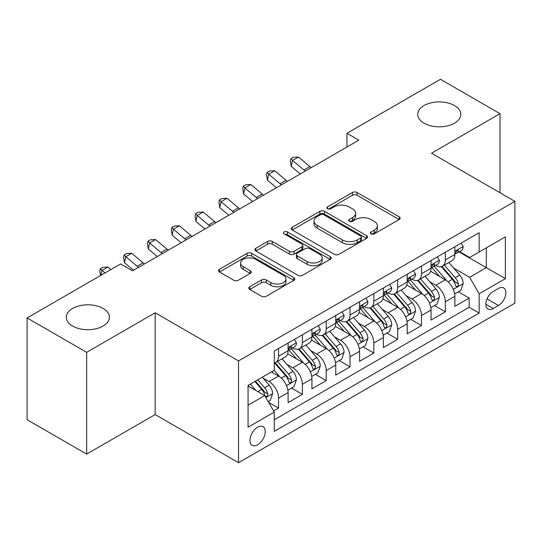 <?xml version="1.0" encoding="UTF-8"?>
<svg xmlns="http://www.w3.org/2000/svg" width="542" height="542" viewBox="0 0 542 542"><rect width="100%" height="100%" fill="white"/><g stroke="black" fill="none" stroke-linecap="round" stroke-linejoin="round"><path stroke-width="0.81" d="M371.067 233.866A2.317 1.335 0 0 0 374.346 233.866L399.19 219.524A3.306 1.911 0 0 0 400.159 218.169A3.306 1.911 0 0 0 399.19 216.82L357.097 192.518A3.306 1.911 0 0 0 352.422 192.518L327.571 206.868A2.317 1.335 0 0 0 326.894 207.81A2.317 1.335 0 0 0 327.571 208.751A2.317 1.335 0 0 0 330.844 208.751L334.062 206.895A10.583 6.111 0 0 1 349.028 206.895L352.537 208.921A10.583 6.111 0 0 1 355.633 213.243A10.583 6.111 0 0 1 352.537 217.566L349.319 219.422A2.317 1.335 0 0 0 348.642 220.364A2.317 1.335 0 0 0 349.319 221.312A2.317 1.335 0 0 0 352.598 221.312L355.809 219.456A10.583 6.111 0 0 1 370.775 219.456L374.285 221.482A10.583 6.111 0 0 1 377.381 225.797A10.583 6.111 0 0 1 374.285 230.12L371.067 231.976A2.317 1.335 0 0 0 370.389 232.924A2.317 1.335 0 0 0 371.067 233.866L371.067 231.976M103.102 308.445A21.565 12.452 0 0 0 79.599 305.749A21.565 12.452 0 0 0 66.287 317.253A21.565 12.452 0 0 0 72.601 326.054A21.565 12.452 0 0 0 96.103 328.75A21.565 12.452 0 0 0 109.416 317.253A21.565 12.452 0 0 0 103.102 308.445M454.508 105.561A21.565 12.452 0 0 0 431.005 102.865A21.565 12.452 0 0 0 417.692 114.369A21.565 12.452 0 0 0 424.013 123.169A21.565 12.452 0 0 0 447.509 125.866A21.565 12.452 0 0 0 460.822 114.369A21.565 12.452 0 0 0 454.508 105.561M257.599 444.826A10.779 6.226 120 0 0 264.645 435.328A10.779 6.226 120 0 0 262.992 426.683A10.779 6.226 120 0 0 257.599 427.218A10.779 6.226 120 0 0 250.553 436.723A10.779 6.226 120 0 0 252.206 445.361A10.779 6.226 120 0 0 257.599 444.826M249.76 286.759A3.306 1.911 0 0 0 248.792 288.107A3.306 1.911 0 0 0 249.76 289.455L261.569 296.278A3.306 1.911 0 0 0 266.244 296.278L293.839 280.343A3.306 1.911 0 0 0 294.807 278.995A3.306 1.911 0 0 0 293.839 277.646L251.745 253.344A3.306 1.911 0 0 0 247.071 253.344L219.476 269.272A3.306 1.911 0 0 0 218.507 270.627A3.306 1.911 0 0 0 219.476 271.976L233.737 280.207A3.306 1.911 0 0 0 238.419 280.207L250.228 273.392A3.306 1.911 0 0 0 251.197 272.043A3.306 1.911 0 0 0 250.228 270.688L243.155 266.61A8.848 5.108 0 0 1 240.56 262.999A8.848 5.108 0 0 1 246.021 258.277A8.848 5.108 0 0 1 255.661 259.381L283.378 275.383A8.848 5.108 0 0 1 285.966 278.995A8.848 5.108 0 0 1 280.505 283.717A8.848 5.108 0 0 1 270.865 282.606L266.244 279.943A3.306 1.911 0 0 0 261.569 279.943L249.76 286.759L249.76 289.455M155.154 312.781L86.659 352.327L27.1 317.937L27.1 419.725L86.659 454.108L155.154 414.569L238.541 462.705L238.541 360.918L155.154 312.781L155.154 414.569M500.009 192.769L500.009 113.678L431.513 153.223L514.9 201.367L238.541 360.918M500.009 113.678L440.45 79.295L346.941 133.278L346.941 147.038M27.1 317.937L120.609 263.947L132.519 270.831L358.851 140.154L346.941 133.278M334.299 254.286A3.306 1.911 0 0 0 338.974 254.286L366.568 238.358A3.306 1.911 0 0 0 367.537 237.003A3.306 1.911 0 0 0 366.568 235.655L324.475 211.353A3.306 1.911 0 0 0 319.8 211.353L292.206 227.288A3.306 1.911 0 0 0 291.237 228.636A3.306 1.911 0 0 0 292.206 229.984L334.299 254.286M285.058 234.368A2.317 1.335 0 0 1 287.409 234.693L287.409 231.942L330.207 256.651A3.306 1.911 0 0 1 331.176 257.999A3.306 1.911 0 0 1 330.207 259.354L302.612 275.282A3.306 1.911 0 0 1 297.931 275.282L255.838 250.98L255.838 248.277A3.306 1.911 0 0 0 254.869 249.632A3.306 1.911 0 0 0 255.838 250.98M255.838 248.277L267.646 241.461A3.306 1.911 0 0 1 272.328 241.461L289.394 251.319A3.306 1.911 0 0 0 294.076 251.319L301.908 246.793A3.306 1.911 0 0 0 302.876 245.445A3.306 1.911 0 0 0 301.908 244.096L284.137 233.832A2.317 1.335 0 0 1 283.459 232.891A2.317 1.335 0 0 1 284.889 231.651A2.317 1.335 0 0 1 287.409 231.942M273.622 410.958L278.561 408.099L268.676 402.394M263.053 378.099L269.035 381.554A13.475 7.778 60 0 1 278.561 398.058L288.093 392.557L288.093 402.598L302.389 394.346L291.549 388.086M286.874 364.346L292.856 367.801A13.475 7.778 60 0 1 302.389 384.305L311.921 378.804L311.921 388.844L326.209 380.592L315.369 374.332M310.702 350.593L316.684 354.041A13.475 7.778 60 0 1 326.209 370.552L335.742 365.051L335.742 375.091L350.037 366.839L339.197 360.579M334.522 336.839L340.505 340.288A13.475 7.778 60 0 1 350.037 356.799L359.57 351.291L359.57 361.338L373.858 353.079L363.018 346.826M358.35 323.079L364.332 326.535A13.475 7.778 60 0 1 373.858 343.039L383.39 337.537L383.39 347.578L397.686 339.326L386.846 333.066M382.171 309.326L388.153 312.781A13.475 7.778 60 0 1 397.686 329.285L407.211 323.784L407.211 333.825L421.507 325.573L410.667 319.313M405.999 295.573L411.981 299.028A13.475 7.778 60 0 1 421.507 315.532L431.039 310.031L431.039 320.071L445.334 311.819L445.334 301.779A13.475 7.778 -120 0 0 435.802 285.268L429.82 281.82M434.494 305.559L445.334 311.819M288.093 392.557A13.475 7.778 -120 0 0 278.561 376.053L271.413 371.927M311.921 378.804A13.475 7.778 -120 0 0 302.389 362.3L287.653 353.791M335.742 365.051A13.475 7.778 -120 0 0 326.209 348.54L311.481 340.037M359.57 351.291A13.475 7.778 -120 0 0 350.037 334.787L335.302 326.284M383.39 337.537A13.475 7.778 -120 0 0 373.858 321.033L359.129 312.524M407.211 323.784A13.475 7.778 -120 0 0 397.686 307.28L382.95 298.771M431.039 310.031A13.475 7.778 -120 0 0 421.507 293.527L406.778 285.017M498.464 288.432L493.22 291.46A10.447 6.03 120 0 0 486.398 300.668A10.447 6.03 120 0 0 487.996 309.035A10.447 6.03 120 0 0 493.22 308.52L498.464 305.492A10.447 6.03 120 0 0 505.286 296.284A10.447 6.03 120 0 0 503.681 287.917A10.447 6.03 120 0 0 498.464 288.432M238.541 462.705L514.9 303.154L514.9 201.367M248.067 405.213L264.747 395.585L274.279 412.089L274.279 431.344L479.162 313.052L479.162 293.798L469.636 277.294L453.647 268.06M274.279 412.089L248.067 427.218L248.067 385.403L274.279 370.274L274.279 351.02L479.162 232.728L479.162 251.983L505.368 236.854L505.368 278.669L479.162 293.798M292.734 347.923L292.856 347.991A13.475 7.778 60 0 0 299.597 348.662L309.13 343.161A13.475 7.778 -120 0 0 311.921 336.988L311.921 329.285M316.555 334.163L316.684 334.238A13.475 7.778 60 0 0 323.418 334.902L332.951 329.4A13.475 7.778 -120 0 0 335.742 323.235L335.742 315.532M340.383 320.41L340.505 320.485A13.475 7.778 60 0 0 347.246 321.149L356.778 315.647A13.475 7.778 -120 0 0 359.57 309.482L359.57 301.779M364.204 306.657L364.332 306.725A13.475 7.778 60 0 0 371.067 307.395L380.599 301.894A13.475 7.778 -120 0 0 383.39 295.722L383.39 288.019M388.031 292.904L388.153 292.971A13.475 7.778 60 0 0 394.894 293.642L404.427 288.141A13.475 7.778 -120 0 0 407.211 281.969L407.211 274.266M411.852 279.144L411.981 279.218A13.475 7.778 60 0 0 418.715 279.889L428.248 274.381A13.475 7.778 -120 0 0 431.039 268.215L431.039 260.512M274.279 419.793L469.155 307.28L469.155 298.066L454.86 306.318L454.86 296.278A13.475 7.778 -120 0 0 445.334 279.767L430.599 271.264M435.68 265.39L435.802 265.465A13.475 7.778 -120 0 0 442.543 266.129A13.475 7.778 -120 0 0 445.334 259.964L445.334 252.26M442.543 266.129L452.069 260.627A13.475 7.778 -120 0 0 454.86 254.462L454.86 246.759M278.561 348.54L278.561 356.243A13.475 7.778 60 0 1 275.77 362.415A13.475 7.778 60 0 1 274.279 362.957M275.77 362.415L285.302 356.914A13.475 7.778 -120 0 0 288.093 350.742L288.093 343.039M302.389 334.787L302.389 342.49A13.475 7.778 60 0 1 299.597 348.662M326.209 321.033L326.209 328.737A13.475 7.778 60 0 1 323.418 334.902M350.037 307.28L350.037 314.983A13.475 7.778 60 0 1 347.246 321.149M373.858 293.52L373.858 301.223A13.475 7.778 60 0 1 371.067 307.395M397.686 279.767L397.686 287.47A13.475 7.778 60 0 1 394.894 293.642M421.507 266.014L421.507 273.717A13.475 7.778 60 0 1 418.715 279.889M421.507 315.532L421.507 325.573M397.686 329.285L397.686 339.326M373.858 343.039L373.858 353.079M350.037 356.799L350.037 366.839M326.209 370.552L326.209 380.592M302.389 384.305L302.389 394.346M278.561 398.058L278.561 408.099M264.747 395.585L248.067 385.958M469.636 277.294L486.309 267.667L486.309 247.857L505.368 236.854M459.027 251.915L505.368 278.669M459.501 251.637L469.636 257.484L479.162 251.983M86.659 352.327L86.659 454.108M458.315 291.806L469.155 298.066M469.155 307.28L479.162 313.052M371.995 234.191L374.285 232.87A10.583 6.111 0 0 0 377.381 228.548L377.381 225.797M355.633 213.243L355.633 215.994A10.583 6.111 0 0 1 352.537 220.316L350.247 221.637M399.142 219.551L357.097 195.269A3.306 1.911 0 0 0 352.422 195.269L328.499 209.083M366.521 238.378L324.475 214.104A3.306 1.911 0 0 0 319.8 214.104L292.246 230.011M360.721 237.952A2.317 1.335 0 0 0 361.399 237.003A2.317 1.335 0 0 0 360.721 236.061L323.77 214.727A2.317 1.335 0 0 0 320.498 214.727L317.111 216.685A10.583 6.111 0 0 0 314.008 221.007A10.583 6.111 0 0 0 317.111 225.33L342.361 239.91A10.583 6.111 0 0 0 357.327 239.91L360.721 237.952L360.721 240.702A2.317 1.335 0 0 0 361.399 239.754L361.399 237.003M314.008 221.007L314.008 223.758A10.583 6.111 0 0 0 317.111 228.08L317.111 225.33M360.721 240.702L357.327 242.66A10.583 6.111 0 0 1 342.361 242.66L317.111 228.08M255.885 251.007L267.646 244.212L267.646 241.461M302.876 245.445L302.876 248.195A3.306 1.911 0 0 1 301.908 249.544L294.076 254.069A3.306 1.911 0 0 1 289.394 254.069L272.328 244.212A3.306 1.911 0 0 0 267.646 244.212M287.409 234.693L330.159 259.374M307.111 261.542A8.848 5.108 0 0 0 316.752 262.653A8.848 5.108 0 0 0 322.212 257.931A8.848 5.108 0 0 0 319.624 254.32L309.861 248.683A3.306 1.911 0 0 0 305.18 248.683L297.348 253.209A3.306 1.911 0 0 0 296.379 254.557A3.306 1.911 0 0 0 297.348 255.905L307.111 261.542L307.111 264.293A8.848 5.108 0 0 0 316.752 265.404A8.848 5.108 0 0 0 322.212 260.682L322.212 257.931M296.379 254.557L296.379 257.308A3.306 1.911 0 0 0 297.348 258.656L297.348 255.905M307.111 264.293L297.348 258.656M285.966 278.995L285.966 281.745A8.848 5.108 0 0 1 280.505 286.467A8.848 5.108 0 0 1 270.865 285.356L266.244 282.694A3.306 1.911 0 0 0 261.569 282.694L249.801 289.482M240.56 262.999L240.56 265.749A8.848 5.108 0 0 0 243.155 269.36L243.155 266.61M250.18 273.419L243.155 269.36M293.798 280.37L251.745 256.095A3.306 1.911 0 0 0 247.071 256.095L219.517 272.003M454.663 293.913L460.822 290.363L463.2 283.48A8.929 5.156 -120 0 0 459.724 275.099L448.837 262.497M446.655 280.641L434.217 266.237M439.576 276.447L432.36 268.087A21.395 12.351 -120 0 0 431.696 267.341M441.33 266.617L452.34 279.36A8.929 5.156 60 0 1 455.524 285.512L456.174 286.569L457.38 286.4L458.186 285.417L458.383 283.866A8.929 5.156 -120 0 0 455.199 277.714L444.311 265.113M441.974 266.407L453.803 280.106A4.546 2.629 60 0 1 454.955 281.881L458.383 283.866M461.174 243.114L463.2 246.617A8.929 5.156 60 0 1 461.35 250.567L456.825 253.182A8.929 5.156 -120 0 0 458.383 251.129L458.193 250.336L457.075 250.553L455.524 252.775A8.929 5.156 60 0 1 454.86 254.049M455.158 253.602L455.199 253.602A8.929 5.156 -120 0 0 456.825 253.182M305.315 171.069A16.849 9.729 60 0 1 303.913 169.992L292.558 160.446L291.23 166.387L300.268 173.982M311.271 167.627A16.849 9.729 60 0 1 309.868 166.55L298.513 157.011L292.558 160.446L290.925 158.657L293.31 157.282L298.513 157.011M291.23 166.387L290.397 161.035L290.925 158.657M430.836 307.666L436.994 304.116L439.379 297.24A8.929 5.156 -120 0 0 435.897 288.852L425.016 276.251M422.835 294.394L410.396 279.99M415.755 290.2L408.532 281.84A21.395 12.351 -120 0 0 407.869 281.095M417.503 280.37L428.512 293.12A8.929 5.156 60 0 1 431.696 299.265L432.347 300.329L433.553 300.16L434.359 299.177L434.555 297.619A8.929 5.156 -120 0 0 431.371 291.467L420.49 278.866M418.153 280.16L429.982 293.859A4.546 2.629 60 0 1 431.127 295.641L434.555 297.619M407.015 321.426L413.173 317.869L415.551 310.993A8.929 5.156 -120 0 0 412.076 302.605L401.188 290.004M399.007 308.147L386.568 293.744M391.927 303.954L384.712 295.593A21.395 12.351 -120 0 0 384.048 294.848M393.682 294.123L404.691 306.874A8.929 5.156 60 0 1 407.875 313.025L408.526 314.082L409.732 313.913L410.538 312.93L410.734 311.372A8.929 5.156 -120 0 0 407.55 305.221L396.663 292.619M394.325 293.92L406.154 307.612A4.546 2.629 60 0 1 407.306 309.394L410.734 311.372M383.187 335.18L389.346 331.623L391.731 324.746A8.929 5.156 -120 0 0 388.248 316.365L377.368 303.757M375.186 321.907L362.747 307.497M368.106 317.707L360.884 309.353A21.395 12.351 -120 0 0 360.22 308.608M369.854 307.876L380.863 320.627A8.929 5.156 60 0 1 384.048 326.779L384.698 327.835L385.904 327.666L386.71 326.684L386.907 325.125A8.929 5.156 -120 0 0 383.722 318.974L372.842 306.372M370.504 307.673L382.334 321.365A4.546 2.629 60 0 1 383.479 323.147L386.907 325.125M359.366 348.933L365.525 345.376L367.903 338.499A8.929 5.156 -120 0 0 364.427 330.119L353.54 317.517M351.358 335.661L338.919 321.257M344.278 331.467L337.063 323.107A21.395 12.351 -120 0 0 336.399 322.361M346.033 321.636L357.043 334.38A8.929 5.156 60 0 1 360.227 340.532L360.877 341.589L362.083 341.419L362.889 340.437L363.086 338.879A8.929 5.156 -120 0 0 359.902 332.734L349.014 320.126M346.677 321.426L358.513 335.125A4.546 2.629 60 0 1 359.658 336.9L363.086 338.879M437.353 256.867L439.379 260.377A8.929 5.156 60 0 1 437.529 264.327L433.004 266.935A8.929 5.156 -120 0 0 434.555 264.882L434.366 264.089L433.254 264.313L431.696 266.529A8.929 5.156 60 0 1 431.039 267.802M431.337 267.355L431.371 267.355A8.929 5.156 -120 0 0 433.004 266.935M281.488 184.822A16.849 9.729 60 0 1 280.085 183.745L268.73 174.199L267.409 180.14L276.44 187.735M287.443 181.387A16.849 9.729 60 0 1 286.041 180.303L274.686 170.764L268.73 174.199L267.104 172.417L269.482 171.042L274.686 170.764M267.409 180.14L266.576 174.788L267.104 172.417M413.526 270.621L415.551 274.13A8.929 5.156 60 0 1 413.702 278.08L409.176 280.695A8.929 5.156 -120 0 0 410.734 278.635L410.545 277.843L409.427 278.066L407.875 280.289A8.929 5.156 60 0 1 407.211 281.555M407.509 281.108L407.55 281.108A8.929 5.156 -120 0 0 409.176 280.695M257.667 198.575A16.849 9.729 60 0 1 256.264 197.498L244.909 187.959L243.582 193.9L252.619 201.488M263.622 195.14A16.849 9.729 60 0 1 262.22 194.063L250.865 184.517L244.909 187.959L243.277 186.17L245.662 184.795L250.865 184.517M243.582 193.9L242.748 188.548L243.277 186.17M389.705 284.374L391.731 287.883A8.929 5.156 60 0 1 389.881 291.833L385.355 294.448A8.929 5.156 -120 0 0 386.907 292.389L386.717 291.596L385.606 291.82L384.048 294.042A8.929 5.156 60 0 1 383.39 295.309M383.689 294.868L383.722 294.868A8.929 5.156 -120 0 0 385.355 294.448M233.839 212.335A16.849 9.729 60 0 1 232.437 211.251L221.082 201.712L219.761 207.654L228.792 215.249M239.794 208.894A16.849 9.729 60 0 1 238.392 207.816L227.037 198.27L221.082 201.712L219.456 199.923L221.834 198.548L227.037 198.27M219.761 207.654L218.927 202.302L219.456 199.923M365.877 298.134L367.903 301.637A8.929 5.156 60 0 1 366.053 305.586L361.528 308.202A8.929 5.156 -120 0 0 363.086 306.142L362.896 305.356L361.778 305.573L360.227 307.795A8.929 5.156 60 0 1 359.57 309.069M359.868 308.622L359.902 308.622A8.929 5.156 -120 0 0 361.528 308.202M210.018 226.089A16.849 9.729 60 0 1 208.616 225.011L197.261 215.465L195.933 221.407L204.971 229.002M215.973 222.647A16.849 9.729 60 0 1 214.571 221.57L203.216 212.03L197.261 215.465L195.628 213.677L198.013 212.301L203.216 212.03M195.933 221.407L195.1 216.055L195.628 213.677M335.539 362.686L341.697 359.136L344.082 352.253A8.929 5.156 -120 0 0 340.6 343.872L329.719 331.27M327.537 349.414L315.098 335.01M320.457 345.22L313.235 336.86A21.395 12.351 -120 0 0 312.571 336.115M322.205 335.39L333.215 348.133A8.929 5.156 60 0 1 336.399 354.285L337.049 355.349L338.255 355.173L339.062 354.197L339.258 352.639A8.929 5.156 -120 0 0 336.074 346.487L325.193 333.886M322.856 335.18L334.685 348.879A4.546 2.629 60 0 1 335.83 350.66L339.258 352.639M342.056 311.887L344.082 315.39A8.929 5.156 60 0 1 342.232 319.34L337.707 321.955A8.929 5.156 -120 0 0 339.258 319.902L339.068 319.109L337.957 319.333L336.399 321.548A8.929 5.156 60 0 1 335.742 322.822M336.04 322.375L336.074 322.375A8.929 5.156 -120 0 0 337.707 321.955M186.191 239.842A16.849 9.729 60 0 1 184.788 238.765L173.433 229.219L172.112 235.16L181.143 242.755M192.146 236.4A16.849 9.729 60 0 1 190.743 235.323L179.388 225.784L173.433 229.219L171.807 227.437L174.185 226.055L179.388 225.784M172.112 235.16L171.279 229.808L171.807 227.437M311.718 376.446L317.876 372.889L320.254 366.013A8.929 5.156 -120 0 0 316.779 357.625L305.891 345.024M303.71 363.167L291.271 348.763M296.63 358.973L289.414 350.613A21.395 12.351 -120 0 0 288.75 349.868M298.385 349.143L309.394 361.893A8.929 5.156 60 0 1 312.578 368.045L313.229 369.102L314.435 368.933L315.241 367.95L315.437 366.392A8.929 5.156 -120 0 0 312.253 360.24L301.366 347.639M299.028 348.933L310.864 362.632A4.546 2.629 60 0 1 312.009 364.414L315.437 366.392M318.229 325.64L320.254 329.15A8.929 5.156 60 0 1 318.405 333.1L313.879 335.708A8.929 5.156 -120 0 0 315.437 333.655L315.248 332.863L314.13 333.086L312.578 335.308A8.929 5.156 60 0 1 311.921 336.575M312.219 336.128L312.253 336.128A8.929 5.156 -120 0 0 313.879 335.708M162.37 253.595A16.849 9.729 60 0 1 160.967 252.518L149.612 242.979L148.284 248.92L157.322 256.508M168.325 250.16A16.849 9.729 60 0 1 166.922 249.083L155.568 239.537L149.612 242.979L147.98 241.19L150.364 239.815L155.568 239.537M148.284 248.92L147.451 243.568L147.98 241.19M287.897 390.199L294.049 386.642L296.433 379.766A8.929 5.156 -120 0 0 292.958 371.385L282.07 358.777M279.889 376.92L274.191 370.322M272.809 372.727L271.881 371.656M274.557 362.896L285.566 375.647A8.929 5.156 60 0 1 288.75 381.798L289.401 382.855L290.607 382.686L291.413 381.703L291.61 380.145A8.929 5.156 -120 0 0 288.425 373.994L277.545 361.392M275.207 362.693L287.036 376.385A4.546 2.629 60 0 1 288.181 378.167L291.61 380.145M294.408 339.394L296.433 342.903A8.929 5.156 60 0 1 294.584 346.853L290.058 349.468A8.929 5.156 -120 0 0 291.61 347.408L291.42 346.616L290.309 346.839L288.75 349.062A8.929 5.156 60 0 1 288.093 350.328M288.391 349.881L288.425 349.881A8.929 5.156 -120 0 0 290.058 349.468M138.542 267.348A16.849 9.729 60 0 1 137.14 266.271L125.785 256.732L124.464 262.674L133.495 270.262M144.497 263.913A16.849 9.729 60 0 1 143.095 262.836L131.74 253.29L125.785 256.732L124.159 254.943L126.537 253.568L131.74 253.29M124.464 262.674L123.63 257.321L124.159 254.943M268.202 401.568L270.228 400.396L272.606 393.519A8.929 5.156 -120 0 0 269.13 385.138L262.274 377.205M255.878 390.464L250.363 384.082M248.981 386.487L248.067 385.423M254.889 381.466L261.745 389.4A8.929 5.156 60 0 1 264.93 395.552L265.58 396.608L266.786 396.439L267.592 395.457L267.789 393.898A8.929 5.156 -120 0 0 264.604 387.754L257.748 379.813M255.445 381.148L263.216 390.145A4.546 2.629 60 0 1 264.361 391.92L267.789 393.898M110.9 269.557L107.919 267.043L101.964 270.485L100.88 275.343M104.945 272.992L100.331 268.697L102.716 267.321L107.919 267.043M100.5 275.56L99.803 271.075L100.331 268.697M269.035 381.554L278.561 376.053M292.856 367.801L302.389 362.3M316.684 354.041L326.209 348.54M340.505 340.288L350.037 334.787M364.332 326.535L373.858 321.033M388.153 312.781L397.686 307.28M411.981 299.028L421.507 293.527M435.802 285.268L445.334 279.767M445.334 259.964L454.86 254.462M278.561 356.243L288.093 350.742M302.389 342.49L311.921 336.988M326.209 328.737L335.742 323.235M350.037 314.983L359.57 309.482M373.858 301.223L383.39 295.722M397.686 287.47L407.211 281.969M421.507 273.717L431.039 268.215M445.334 301.779L454.86 296.278M487.034 298.893L498.464 305.492M485.835 304.252L493.22 308.52M374.285 232.87L374.285 230.12M349.319 221.312L349.319 219.422M352.537 220.316L352.537 217.566M327.571 208.751L327.571 206.868M352.422 195.269L352.422 192.518M357.097 195.269L357.097 192.518M399.19 219.524L399.19 216.82M292.206 229.984L292.206 227.288M319.8 214.104L319.8 211.353M324.475 214.104L324.475 211.353M366.568 238.358L366.568 235.655M342.361 242.66L342.361 239.91M357.327 242.66L357.327 239.91M272.328 244.212L272.328 241.461M289.394 254.069L289.394 251.319M294.076 254.069L294.076 251.319M301.908 249.544L301.908 246.793M330.207 259.354L330.207 256.651M261.569 282.694L261.569 279.943M266.244 282.694L266.244 279.943M270.865 285.356L270.865 282.606M250.228 273.392L250.228 270.688M219.476 271.976L219.476 269.272M247.071 256.095L247.071 253.344M251.745 256.095L251.745 253.344M293.839 280.343L293.839 277.646M453.302 289.333L463.139 283.656M455.199 277.714L459.724 275.099M448.078 281.82L452.34 279.36M463.139 246.515L454.86 251.298M303.913 169.992L309.868 166.55M457.224 250.458L458.383 251.129M429.474 303.093L439.318 297.409M431.371 291.467L435.897 288.852M424.257 295.573L428.512 293.12M405.653 316.846L415.49 311.162M407.55 305.221L412.076 302.605M400.43 309.333L404.691 306.874M381.825 330.6L391.67 324.922M383.722 318.974L388.248 316.365M376.609 323.086L380.863 320.627M358.005 344.353L367.849 338.675M359.902 332.734L364.427 330.119M352.781 336.839L357.043 334.38M439.318 260.268L431.039 265.052M280.085 183.745L286.041 180.303M433.404 264.218L434.555 264.882M415.49 274.028L407.211 278.805M256.264 197.498L262.22 194.063M409.576 277.971L410.734 278.635M391.67 287.782L383.39 292.558M232.437 211.251L238.392 207.816M385.755 291.725L386.907 292.389M367.849 301.535L359.57 306.318M208.616 225.011L214.571 221.57M361.934 305.478L363.086 306.142M334.177 358.113L344.021 352.429M336.074 346.487L340.6 343.872M328.96 350.593L333.215 348.133M344.021 315.288L335.742 320.071M184.788 238.765L190.743 235.323M338.106 319.231L339.258 319.902M310.356 371.866L320.2 366.182M312.253 360.24L316.779 357.625M305.132 364.353L309.394 361.893M320.2 329.048L311.921 333.825M160.967 252.518L166.922 249.083M314.285 332.991L315.437 333.655M286.535 385.619L296.372 379.935M288.425 373.994L292.958 371.385M281.312 378.106L285.566 375.647M296.372 342.801L288.093 347.578M137.14 266.271L143.095 262.836M290.458 346.745L291.61 347.408M265.878 397.543L272.551 393.695M264.604 387.754L269.13 385.138M257.89 391.629L261.745 389.4"/></g></svg>
